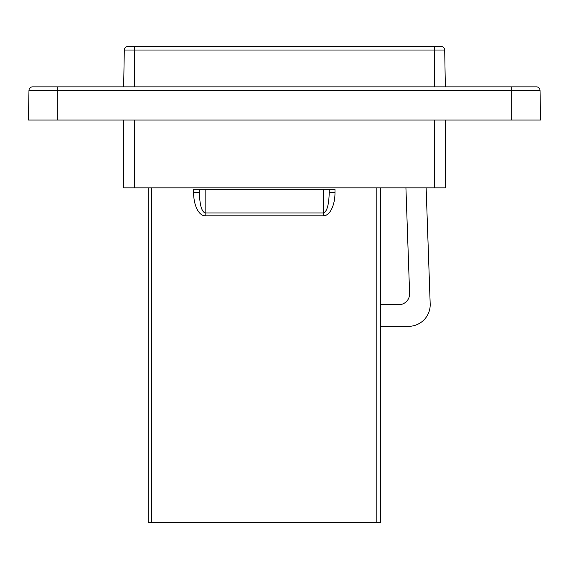 <?xml version="1.0" encoding="UTF-8"?>
<svg xmlns="http://www.w3.org/2000/svg" width="569" height="569" viewBox="0 0 569 569"><rect width="100%" height="100%" fill="white"/><g stroke="black" fill="none" stroke-linecap="round" stroke-linejoin="round"><path stroke-width="0.85" d="M134.476 86.872L134.476 50.022L434.524 50.022L434.524 46.48L441.096 46.48L134.476 46.48L134.476 50.022L124.298 50.022A3.606 3.606 0 0 1 127.904 46.48A3.606 3.606 0 0 0 124.298 50.022A3.606 3.606 0 0 1 127.904 46.48L134.476 46.48L127.904 46.48A3.606 3.606 0 0 0 124.298 50.022L123.658 86.872M441.096 46.48A3.606 3.606 0 0 1 444.702 50.022A3.606 3.606 0 0 0 441.096 46.48A3.606 3.606 0 0 1 444.702 50.022L445.342 86.872M57.298 86.872L32.575 86.872A3.606 3.606 0 0 0 28.969 90.414A3.606 3.606 0 0 1 32.575 86.872A3.606 3.606 0 0 0 28.969 90.414L28.45 120.052L57.298 120.052L57.298 86.872L536.425 86.872A3.606 3.606 0 0 1 540.031 90.414A3.606 3.606 0 0 0 536.425 86.872A3.606 3.606 0 0 1 540.031 90.414L540.55 120.052L57.298 120.052M28.45 120.052L28.969 90.414A3.606 3.606 0 0 1 32.575 86.872M123.658 120.052L123.658 187.848L134.476 187.848L134.476 120.052M434.524 120.052L434.524 187.848L445.342 187.848L445.342 120.052M434.524 187.848L134.476 187.848M380.426 326.336L408.556 326.336A21.636 21.636 0 0 0 430.185 303.938L426.131 187.848M148.182 187.848L148.182 522.52L380.426 522.52L380.426 187.848M405.925 187.848L409.609 293.497A10.818 10.818 0 0 1 398.798 304.692L380.426 304.692M199.392 192.742L199.392 189.292L205.16 189.292L193.624 189.292L193.624 192.742L199.392 192.742C199.74 204.989 201.661 211.718 205.16 212.941L205.16 215.822L323.448 215.822A23.08 11.544 90 0 0 334.992 192.742L334.992 189.292L323.448 189.292L329.216 189.292L329.216 192.742L334.992 192.742M329.216 192.742C328.868 204.989 326.947 211.718 323.448 212.941L205.16 212.941L205.16 189.292L323.448 189.292L323.448 215.822M434.524 86.872L434.524 50.022L444.702 50.022M28.969 90.414L511.702 90.414L511.702 86.872M511.702 120.052L511.702 90.414L540.031 90.414M151.788 522.52L151.788 187.848M376.82 187.848L376.82 522.52M193.624 192.742A23.08 11.544 90 0 0 205.16 215.822"/></g></svg>
